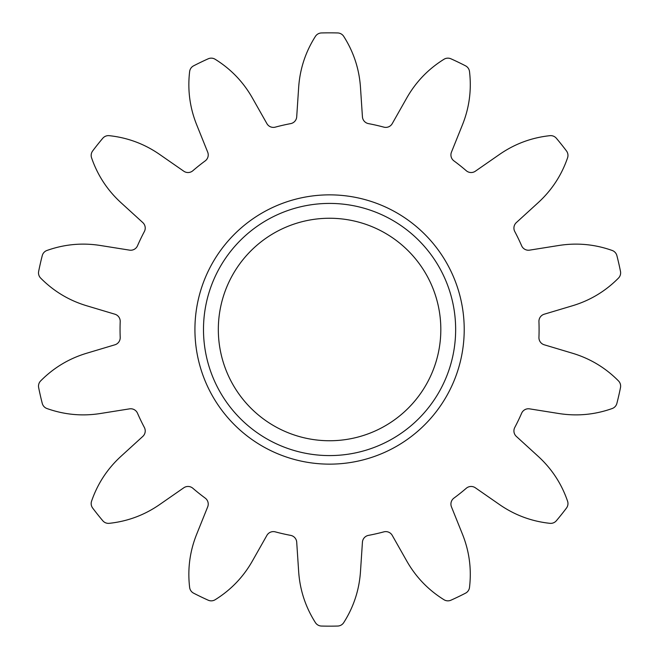 <?xml version="1.0" encoding="UTF-8"?>
<svg xmlns="http://www.w3.org/2000/svg" width="659" height="659" viewBox="0 0 659 659"><rect width="100%" height="100%" fill="white"/><g stroke="black" fill="none" stroke-linecap="round" stroke-linejoin="round"><path stroke-width="0.99" d="M464.216 329.5A134.642 134.642 0 0 1 329.574 464.142A134.642 134.642 0 0 1 194.924 329.5A134.642 134.642 0 0 1 329.574 194.858A134.642 134.642 0 0 1 464.216 329.5M203.491 329.5A126.083 126.083 0 0 0 329.574 455.583A126.083 126.083 0 0 0 455.649 329.5A126.083 126.083 0 0 0 329.574 203.417A126.083 126.083 0 0 0 203.491 329.5M538.93 321.312A7.414 7.414 0 0 1 544.219 314.211L572.341 305.801C590.069 300.496 605.456 291.253 618.496 278.073A7.414 7.414 0 0 0 620.49 271.417A296.657 296.657 0 0 0 616.882 255.61A7.414 7.414 0 0 0 612.195 250.469C594.731 244.258 576.856 242.603 558.585 245.519L529.597 250.14A7.414 7.414 0 0 1 521.631 245.774A209.513 209.513 0 0 0 514.778 231.54A7.414 7.414 0 0 1 516.335 222.594L538.016 202.815C551.69 190.344 561.542 175.343 567.572 157.806A7.414 7.414 0 0 0 566.476 150.944A296.657 296.657 0 0 0 556.369 138.266A7.414 7.414 0 0 0 549.919 135.672C531.484 137.649 514.663 143.917 499.464 154.47L475.353 171.208A7.414 7.414 0 0 1 466.284 170.739A209.513 209.513 0 0 0 453.936 160.887A7.414 7.414 0 0 1 451.456 152.147L462.412 124.922C469.315 107.747 471.679 89.962 469.505 71.551A7.414 7.414 0 0 0 465.542 65.834A296.657 296.657 0 0 0 450.937 58.799A7.414 7.414 0 0 0 444.001 59.261C428.251 69.038 415.813 81.988 406.694 98.092L392.237 123.628A7.414 7.414 0 0 1 383.859 127.138A209.513 209.513 0 0 0 368.455 123.62A7.414 7.414 0 0 1 362.434 116.832L360.489 87.54C359.262 69.08 353.677 52.02 343.726 36.377A7.414 7.414 0 0 0 337.68 32.95A296.657 296.657 0 0 0 321.468 32.95A7.414 7.414 0 0 0 315.414 36.377C305.471 52.02 299.878 69.08 298.651 87.54L296.707 116.832A7.414 7.414 0 0 1 290.685 123.62A209.513 209.513 0 0 0 275.281 127.138A7.414 7.414 0 0 1 266.903 123.628L252.446 98.092C243.328 81.988 230.897 69.038 215.147 59.261A7.414 7.414 0 0 0 208.203 58.799A296.657 296.657 0 0 0 193.598 65.834A7.414 7.414 0 0 0 189.635 71.551C187.461 89.962 189.825 107.747 196.736 124.922L207.692 152.147A7.414 7.414 0 0 1 205.213 160.887A209.513 209.513 0 0 0 192.856 170.739A7.414 7.414 0 0 1 183.787 171.208L159.684 154.47C144.478 143.917 127.657 137.649 109.229 135.672A7.414 7.414 0 0 0 102.771 138.266A296.657 296.657 0 0 0 92.664 150.944A7.414 7.414 0 0 0 91.568 157.806C97.598 175.343 107.45 190.344 121.124 202.815L142.814 222.594A7.414 7.414 0 0 1 144.362 231.54A209.513 209.513 0 0 0 137.509 245.774A7.414 7.414 0 0 1 129.543 250.14L100.563 245.519C82.284 242.603 64.417 244.258 46.946 250.469A7.414 7.414 0 0 0 42.258 255.61A296.657 296.657 0 0 0 38.65 271.417A7.414 7.414 0 0 0 40.644 278.073C53.684 291.253 69.071 300.496 86.799 305.801L114.921 314.211A7.414 7.414 0 0 1 120.202 321.6A209.513 209.513 0 0 0 120.202 337.4A7.414 7.414 0 0 1 114.921 344.789L86.799 353.199C69.071 358.504 53.684 367.747 40.644 380.927A7.414 7.414 0 0 0 38.65 387.583A296.657 296.657 0 0 0 42.258 403.39A7.414 7.414 0 0 0 46.946 408.531C64.417 414.742 82.284 416.397 100.563 413.481L129.543 408.86A7.414 7.414 0 0 1 137.509 413.226A209.513 209.513 0 0 0 144.362 427.46A7.414 7.414 0 0 1 142.814 436.406L121.124 456.185C107.45 468.656 97.598 483.657 91.568 501.194A7.414 7.414 0 0 0 92.664 508.056A296.657 296.657 0 0 0 102.771 520.734A7.414 7.414 0 0 0 109.229 523.328C127.657 521.351 144.478 515.083 159.684 504.53L183.787 487.792A7.414 7.414 0 0 1 192.856 488.261A209.513 209.513 0 0 0 205.213 498.113A7.414 7.414 0 0 1 207.692 506.853L196.736 534.078C189.825 551.254 187.461 569.038 189.635 587.449A7.414 7.414 0 0 0 193.598 593.166A296.657 296.657 0 0 0 208.203 600.201A7.414 7.414 0 0 0 215.147 599.739C230.897 589.962 243.328 577.012 252.446 560.908L266.903 535.372A7.414 7.414 0 0 1 275.281 531.862A209.513 209.513 0 0 0 290.685 535.38A7.414 7.414 0 0 1 296.707 542.168L298.651 571.46C299.878 589.92 305.471 606.98 315.414 622.623A7.414 7.414 0 0 0 321.468 626.05A296.657 296.657 0 0 0 337.68 626.05A7.414 7.414 0 0 0 343.726 622.623C353.677 606.98 359.262 589.92 360.489 571.46L362.434 542.168A7.414 7.414 0 0 1 368.455 535.38A209.513 209.513 0 0 0 383.859 531.862A7.414 7.414 0 0 1 392.237 535.372L406.694 560.908C415.813 577.012 428.251 589.962 444.001 599.739A7.414 7.414 0 0 0 450.937 600.201A296.657 296.657 0 0 0 465.542 593.166A7.414 7.414 0 0 0 469.505 587.449C471.679 569.038 469.315 551.254 462.412 534.078L451.456 506.853A7.414 7.414 0 0 1 453.936 498.113A209.513 209.513 0 0 0 466.284 488.261A7.414 7.414 0 0 1 475.353 487.792L499.464 504.53C514.663 515.083 531.484 521.351 549.919 523.328A7.414 7.414 0 0 0 556.369 520.734A296.657 296.657 0 0 0 566.476 508.056A7.414 7.414 0 0 0 567.572 501.194C561.542 483.657 551.69 468.656 538.016 456.185L516.335 436.406A7.414 7.414 0 0 1 514.778 427.46A209.513 209.513 0 0 0 521.631 413.226A7.414 7.414 0 0 1 529.597 408.86L558.585 413.481C576.856 416.397 594.731 414.742 612.195 408.531A7.414 7.414 0 0 0 616.882 403.39A296.657 296.657 0 0 0 620.49 387.583A7.414 7.414 0 0 0 618.496 380.927C605.456 367.747 590.069 358.504 572.341 353.199L544.219 344.789A7.414 7.414 0 0 1 538.938 337.4A209.513 209.513 0 0 0 538.938 321.6A7.414 7.414 0 0 1 538.93 321.312M218.327 329.5A111.247 111.247 0 0 0 329.574 440.747A111.247 111.247 0 0 0 440.822 329.5A111.247 111.247 0 0 0 329.574 218.253A111.247 111.247 0 0 0 218.327 329.5"/></g></svg>
